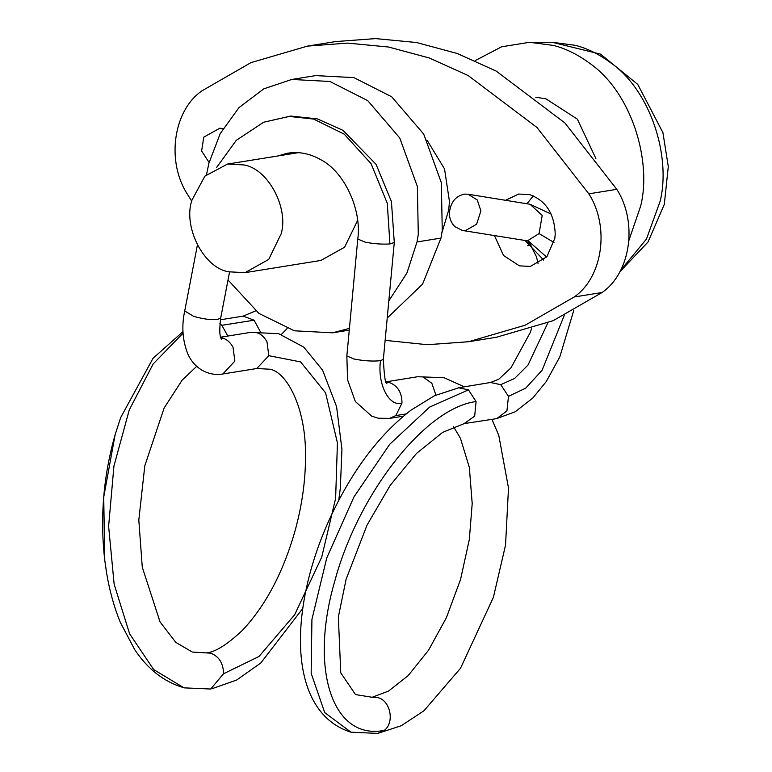 <?xml version="1.0" encoding="UTF-8"?>
<svg xmlns="http://www.w3.org/2000/svg" width="772" height="772" viewBox="0 0 772 772"><rect width="100%" height="100%" fill="white"/><g stroke="black" fill="none" stroke-linecap="round" stroke-linejoin="round"><path stroke-width="1.16" d="M628.862 240.584L640.692 205.921C651.983 160.779 631.602 92.486 589.769 63.343C577.803 54.523 565.741 48.559 553.582 45.452L529.602 42.286L501.636 46.793L475.098 60.641M191.996 200.035C182.713 226.08 203.374 267.884 228.666 271.792L245.013 272.661L268.714 259.431L281.201 233.713C288.776 207.793 267.981 168.643 243.875 164.938L227.518 164.069L204.889 176.151L191.996 200.035M245.013 272.661L320.901 260.434L344.611 247.204L357.098 221.487L357.455 219.46M388.818 300.897L406.921 273.027L417.015 241.954L418.289 234.389L417.372 186.525L399.751 137.966L367.723 100.63L329.905 81.475L291.758 79.458L263.754 88.876L238.953 107.636L220.194 133.643L208.865 163.365L206.549 174.53M228.02 279.975L258.967 313.451L294.422 330.802L332.568 332.819L349.427 328.389M387.216 318.064L422.602 284.096L440.976 238.094L442.26 230.529L441.333 182.665L423.722 134.106L391.684 96.77L353.865 77.615L315.719 75.598L291.758 79.458M595.897 158.549L577.398 119.187L545.978 98.874L535.758 97.185M427.022 140.157L444.518 168.875L449.468 201.54L448.696 210.061L441.931 232.719M505.457 200.324L518.678 194.042L529.573 194.621C545.804 200.43 554.354 213.574 555.222 234.051L554.836 238.316L546.894 256.758L530.335 266.437L519.44 265.858L503.566 255.513L494.389 235.528M543.652 260.067L525.114 240.517M526.88 203.789L533.317 195.914M191.726 201.164L187.268 194.004C166.125 161.059 173.314 110.521 201.946 90.835L250.958 62.629L307.517 46.098L335.473 41.592L375.539 38.6L416.513 42.518L457.12 53.451L496.106 71.034L564.872 122.922L616.799 189.323C637.942 222.268 630.753 272.805 602.112 292.492L553.109 320.698L496.55 337.229L468.594 341.735L427.321 344.708L385.132 340.356M307.517 46.098L347.583 43.107L388.557 47.024L429.164 57.948L468.15 75.54L536.907 127.419L588.833 193.83C609.976 226.775 602.787 277.302 574.156 296.998L525.143 325.205L468.594 341.735M349.214 330.686L348.153 330.31M524.294 240.362L527.903 240.546L539.059 233.578L542.214 215.456L529.988 204.223L528.897 204.097M464.715 194.11C455.75 195.847 450.655 202.023 449.439 212.638C449.227 217.878 450.993 222.529 454.737 226.592L462.283 230.432L465.613 230.538L476.613 224.198L480.898 210.901L477.26 199.958L468.054 194.226L464.715 194.11M490.519 382.497L500.729 384.678L514.557 378.502L527.971 365.108L547.831 322.908M490.847 382.439L458.626 387.766L468.45 389.879L476.083 401.565L474.674 416.137L464.107 423.616L496.724 418.627L506.924 410.897L508.478 396.335L525.664 388.181L542.079 370.309L564.178 315.584M227.817 336.052L221.863 325.302L219.875 323.748M260.232 331.506L254.075 320.206L243.17 316.115L220.387 319.791M209.087 162.477L201.627 150.994L203.789 137.126L219.904 128.162L222.799 128.963M350.903 732.184L377.682 733.4L384.273 730.389C394.965 722.457 390.41 700.175 377.556 697.57L371.795 697.348M386.251 381.793L417.729 376.726L444.103 377.73L464.3 386.82M338.734 500.449L340.336 488.058L341.938 449.285L336.573 406.612L322.59 370.174L303.792 347.139L278.721 333.697L251.122 332.375L278.721 333.697M196.706 366.343L182.124 380.162L164.118 408.041L144.798 465.815L138.815 520.067L142.27 567.179L160.045 621.894L175.842 642.42L192.334 652.051L210.775 653.17C219.142 656.547 223.397 663.409 223.533 673.763L259.006 656.47L294.672 614.744L321.741 557.075L335.627 498.365L337.422 442.838L325.591 392.89L300.588 361.904L268.81 355.689L266.996 341.851C264.275 336.862 260.801 333.803 256.584 332.664M554.016 242.485L539.059 233.578M546.615 257.086L527.903 240.546M384.273 730.389C332.442 740.609 309.089 669.17 334.71 581.355C358.025 493.906 425.353 407.867 476.083 401.565M459.079 387.698L434.472 395.708L411.1 410.086C381.638 432.822 356.461 465.005 335.569 506.644C288.709 599.323 283.855 711.089 351.038 732.223L324.732 712.624L311.164 673.3L311.927 619.347L326.759 557.944L353.933 496.956L389.725 444.286L429.628 407.085L468.45 389.879M183.003 331.613L153.02 358.314L120.664 417.604L115.124 434.732L103.718 497.139L104.78 560.404L106.7 573.567C109.672 591.101 114.188 607.313 120.239 622.184L134.695 649.638C147.877 669.295 164.204 681.975 183.678 687.669L184.479 687.881M183.07 333.166L153.174 363.94L129.281 409.874L113.938 466.047L108.62 526.311L114.15 584.259L129.648 633.899L153.705 669.585L183.688 687.669M255.638 310.884L243.17 316.115M620.698 270.219L646.444 239.088L660.118 201.318C671.09 157.44 651.279 91.057 610.613 62.735C598.985 54.156 587.26 48.366 575.449 45.345L552.134 42.267L529.602 42.286M440.976 238.094L417.015 241.954M574.156 296.998L602.112 292.492M588.833 193.83L616.799 189.323M386.405 382.043L389.223 382.478C397.705 385.653 401.951 392.523 401.99 403.1L395.824 415.577L389.599 418.385L403.476 416.156M395.824 415.577L406.217 413.898M422.988 376.958L431.847 383.298L435.89 395.042M387.1 382.989C385.508 384.996 384.263 377.122 383.356 359.366L380.509 360.669C373.262 361.499 364.519 360.968 354.28 359.096L346.85 355.95L357.783 239.03L365.214 242.167C374.053 243.865 382.285 244.454 389.918 243.952L394.289 242.437L391.433 201.54L376.08 164.359L342.98 130.333L317.34 118.888L290.716 116.051L263.599 122.246L289.21 116.447L313.548 119.062L344.215 134.145L371.091 163.683L387.274 203.277L389.918 243.952M197.391 245.139L184.72 310.962L193.589 316.317C202.853 319.019 210.852 320.071 217.598 319.473L220.724 317.89L229.554 272.014M184.72 310.962C181.439 326.17 182.51 340.587 187.934 354.194C190.867 360.746 195.355 365.957 201.395 369.856C208.257 373.86 215.407 375.231 222.819 373.986L256.777 368.524L268.81 355.689M222.819 373.986L234.862 361.132L233.047 347.313C230.259 342.247 226.727 339.169 222.442 338.078L220.792 337.75M500.729 384.678L508.478 396.335M254.075 320.206L221.863 325.302M380.509 360.669C377.199 383.752 388.924 407.24 401.99 403.1M277.621 156.002L286.962 153.339C298.301 151.312 309.447 153.367 320.399 159.505C343.926 171.23 361.923 209.048 357.783 239.03M223.533 673.763L210.688 689.029M227.518 164.069L298.224 152.682M349.262 330.136L332.568 332.819M531.136 245.139L527.72 245.689M552.134 42.267L600.529 54.136L637.768 84.428L662.916 132.61L668.291 166.617L664.316 204.348L648.055 241.964L619.858 271.802M383.356 359.366L394.289 242.437M220.618 337.21L250.948 332.327M524.825 240.439L462.283 230.432M529.862 204.242L468.054 194.226M219.904 128.162L222.992 128.654M372.114 697.28L388.567 691.075L408.176 675.616L428.537 650.246L446.457 617.561L460.566 579.405L469.328 539.503L472.194 503.556L469.337 467.388L460.45 438.322L453.589 426.752M377.711 733.39L401.228 725.757L423.925 710.8L460.527 668.253L493.404 597.306L505.544 545.109L508.497 488.02L498.77 435.34L491.957 419.37M417.729 376.726L444.103 377.73M389.599 418.385L378.328 418.221L371.737 416.176L355.361 401.546L347.554 379.756L346.85 355.95M278.094 155.925L286.962 153.339M263.599 122.246L236.271 140.359L216.507 167.601M220.724 317.89C219.267 329.557 219.537 336.727 221.535 339.4M256.796 368.514L269.621 369.209C285.852 371.274 306.542 406.622 305.49 457.854C305.423 480.628 302.151 504.193 295.686 528.54C283.893 571.087 266.186 604.968 242.572 630.184C226.987 644.861 214.78 652.437 205.979 652.919M211.721 688.817L236.676 680.016L260.82 662.974L302.827 608.355M529.988 204.223L551.295 214.162M573.692 310.633L559.787 356.963L546.142 381.725L532.767 398.053L515.175 411.794L496.521 418.656M490.548 382.487L498.741 379.245L510.948 367.877L530.219 332.597L531.551 328.814M538.132 263.85L536.511 256.854L529.573 243.238L524.709 240.439M464.262 423.587L442.684 432.349L416.542 453.386L390.178 485.405L367.047 525.095L346.126 579.203L338.348 616.934L340.761 672.846L355.506 694.568L372.2 697.29M115.124 434.732C103.361 476.054 99.916 517.944 104.78 560.404M184.469 687.871L210.679 689.029M287.116 328.544L281.307 334.469"/></g></svg>
